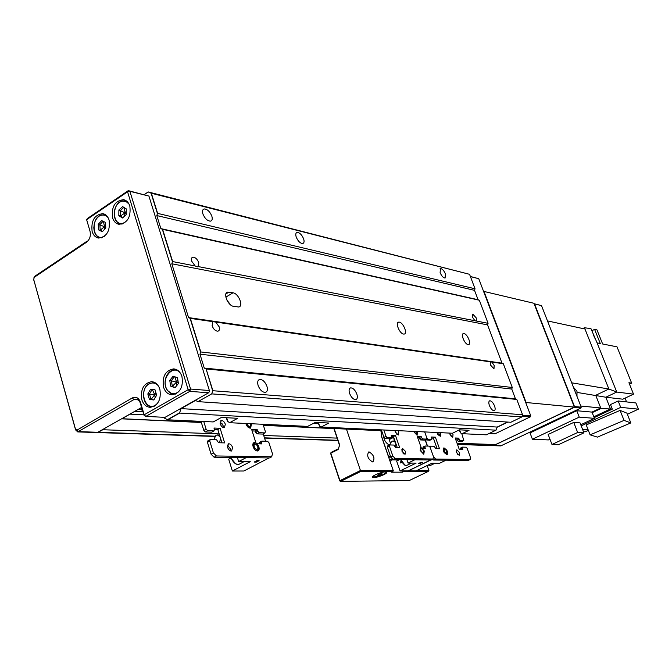 <?xml version="1.0" encoding="UTF-8"?>
<svg xmlns="http://www.w3.org/2000/svg" width="672" height="672" viewBox="0 0 672 672"><rect width="100%" height="100%" fill="white"/><g stroke="black" fill="none" stroke-linecap="round" stroke-linejoin="round"><path stroke-width="1.01" d="M103.244 429.509L97.625 432.55M121.825 418.832L201.365 422.495M220.13 423.36L222.012 423.444M263.374 425.351L333.892 428.602M103.312 429.752L219.173 433.894M263.718 435.481L337.075 438.102M191.713 261.223C191.083 258.905 191.478 257.552 192.898 257.149C195.359 257.284 197.316 259.115 198.778 262.634L198.097 266.549L474.902 320.746L472.592 317.31L472.811 314.152L476.381 318.066L476.482 321.048L488.065 323.316L479.354 300.241L162.599 229.32L172.645 261.568L195.157 265.978L191.713 261.223M215.695 322.064L190.352 318.394L200.81 351.96L512.282 387.475L503.32 363.737L215.695 322.064L219.148 326.794C219.811 329.255 219.4 330.716 217.921 331.187C215.502 331.136 213.57 329.339 212.117 325.802L212.764 321.644M491.87 362.082L494.189 365.501L493.97 368.836L490.442 364.98L490.308 361.855M463.999 333.564L463.462 333.564C460.345 333.892 464.722 344.316 468.09 344.593L468.611 344.585C471.702 344.215 467.368 333.892 463.999 333.564M399.294 322.14L398.622 322.14C394.985 322.526 399.613 333.724 403.561 334.068L404.216 334.06C407.828 333.631 403.25 322.552 399.294 322.14M440.11 272.639L440.479 268.565C442.277 268.741 443.932 270.539 445.444 273.958L445.091 278.048C443.285 277.88 441.63 276.074 440.11 272.639M489.409 405.518C488.519 402.847 488.636 401.26 489.762 400.772C491.484 400.831 493.08 402.562 494.558 405.964C495.449 408.635 495.34 410.222 494.222 410.726C492.5 410.668 490.896 408.937 489.409 405.518M202.894 213.94C202.096 211.067 202.558 209.404 204.28 208.95C207.404 209.202 209.924 211.596 211.84 216.157C212.654 219.022 212.201 220.685 210.47 221.155C207.354 220.928 204.834 218.518 202.894 213.94M258.132 385.526C257.208 382.15 257.712 380.117 259.644 379.445C262.643 379.462 265.07 381.738 266.927 386.282C267.859 389.651 267.364 391.684 265.423 392.381C262.433 392.381 259.997 390.096 258.132 385.526M296.209 237.031C295.403 234.352 295.722 232.806 297.15 232.386C299.704 232.604 301.862 234.763 303.626 238.862C304.441 241.534 304.13 243.088 302.694 243.524C300.149 243.323 297.982 241.156 296.209 237.031M349.6 393.431C348.684 390.331 349.02 388.475 350.608 387.87C353.052 387.912 355.135 389.97 356.84 394.061C357.773 397.152 357.437 399.017 355.849 399.63C353.405 399.605 351.322 397.547 349.6 393.431M229.589 422.713L307.65 426.392L315.395 422.335L328.843 423.041L321.174 427.031L452.474 433.23L459.421 429.82L469.031 430.324L462.134 433.684L486.352 434.826L495.995 430.172L179.659 413.078L167.698 419.798L213.217 421.94L221.39 417.455L237.695 418.303L229.589 422.713L227.388 421.117L226.321 417.715M164.186 417.312L164.455 418.135L167.698 419.798M144.169 194.628L148.159 191.932L469.56 274.31L151.351 193.242L157.626 213.377L475.028 288.792L469.56 274.31M475.028 288.792L474.533 290.363L156.803 215.561L160.86 228.606L478.069 299.72L474.533 290.363M478.069 299.72L479.354 300.241M488.065 323.316L487.561 324.887L502.001 363.166L503.32 363.737M512.282 387.475L511.762 389.046L199.962 354.203L204.28 368.088L515.458 398.832L511.762 389.046M515.458 398.832L516.793 399.437L206.102 368.936L212.89 390.726L522.572 414.75L521.825 416.959L510.804 422.276L197.938 401.638L195.56 400.42L181.012 408.618L497.179 427.056L507.511 422.058M497.179 427.056L495.995 430.172M164.212 417.312L164.455 418.135M167.42 419.706L179.617 412.852L181.012 408.618M206.102 368.936L212.705 390.944L211.73 393.884L197.938 401.638M205.817 368.844L204.28 368.088M199.962 354.203L200.626 352.178L190.075 318.301L188.563 317.596L171.814 263.777L172.46 261.769L162.322 229.228L160.86 228.606M156.803 215.561L157.441 213.57L151.082 193.15L148.21 191.974L144.245 194.645M130.393 413.91L122.396 418.496M211.73 393.884L521.825 416.959M522.572 414.75L516.793 399.437M459.589 429.828L460.748 433.037L459.077 429.988M318.385 422.495L319.645 426.283L317.915 422.47M233.554 306.34L238.669 306.995C243.81 306.415 238.627 293.446 233.008 292.799L227.833 292.076C222.608 292.597 227.884 305.777 233.554 306.34M171.814 263.777L487.561 324.887M188.563 317.596L502.001 363.166M195.157 265.978L197.366 266.86L198.097 266.549M474.902 320.746L476.482 321.048M230.521 304.819L226.75 299.846M460.748 433.037L462.134 433.684M319.645 426.283L321.174 427.031M226.682 417.732L227.984 421.89M138.331 409.34L139.574 409.416M134.736 411.407L143.077 411.852M130.46 414.154L143.959 414.834M313.328 423.419L318.318 423.671M122.472 418.748L201.331 422.386M220.114 423.259L221.928 423.343M263.34 425.25L381.646 430.718M395.094 431.34L395.758 431.365M470.383 276.478L478.758 278.695L470.425 276.595M507.839 422.083L497.104 427.274M489.023 433.541L494.995 433.826L530.426 416.774L522.119 416.153M522.463 415.204L530.762 415.842L478.758 278.695M530.762 415.842L530.426 416.774M109.108 220.097C107.906 216.434 105.815 214.284 102.833 213.654C94.492 214.704 90.922 220.668 92.131 231.538C93.341 235.276 95.474 237.451 98.549 238.056C106.823 236.905 110.342 230.916 109.108 220.097M129.839 206.111C128.638 202.499 126.554 200.357 123.581 199.685C114.988 200.676 111.3 206.707 112.535 217.787C113.744 221.483 115.878 223.65 118.944 224.288C127.47 223.196 131.099 217.14 129.839 206.111M181.936 376.48C180.34 371.834 177.584 369.306 173.662 368.886C165.379 370.474 161.994 376.555 163.514 387.139C165.119 391.885 167.941 394.439 171.973 394.8C180.172 393.103 183.49 386.996 181.936 376.48M159.869 389.248C158.281 384.569 155.534 382.049 151.637 381.671C143.606 383.284 140.33 389.29 141.817 399.689C143.413 404.46 146.21 407.005 150.217 407.333C158.164 405.602 161.381 399.58 159.869 389.248M90.023 231.227L86.629 219.702L90.023 231.227C90.98 235.838 89.821 239.501 86.562 242.214L34.331 277.25L33.676 279.384L75.499 429.215L77.045 430.08L132.266 397.95C135.988 396.32 138.734 397.765 140.49 402.276L144.178 414.784L188.168 389.684L127.562 191.789L86.629 219.702L87.394 218.526L128.285 190.63L148.932 196.081L129.889 191.293L190.571 389.054L209.37 390.516L148.932 196.081M144.161 415.523L145.816 416.405L165.018 417.354L208.622 392.776L189.815 391.356L145.816 416.405L144.178 414.784L144.161 415.523L139.65 401.201L136.895 399.101L133.904 399.571L77.725 431.911L75.592 429.904L33.692 279.51M209.37 390.516L209.521 391.457L208.622 392.776M97.339 432.558L141.758 407.375M33.97 277.62L35.154 276.032L87.326 241.004L86.562 242.214M128.285 190.63L127.562 191.789L129.889 191.293L128.285 190.63M190.571 389.054L188.168 389.684L189.815 391.356L190.571 389.054M141.985 408.148L141.263 408.71L142.565 410.113M142.153 408.727L142.388 409.534M446.023 460.186L439.471 463.327L431.894 463.26L416.052 470.896L408.198 470.82M430.811 459.984L408.232 470.904M427.535 446.065L425.309 439.79L429.744 440.286L431.836 439.295L431.558 437.01L435.38 437.17L439.496 448.711L435.691 448.61L434.221 446.267L430.282 446.158L430.139 447.3L433.465 456.683L435.59 459.043L433.566 460.026L432.44 459.354M449.719 433.314L451.357 436.657M452.365 433.222L453.029 434.574L452.743 437.296L449.996 434.431L449.694 433.096M456.229 451.366L457.859 454.751M456.523 452.55L456.809 449.77L459.539 452.617L459.253 455.398L456.523 452.55M461.748 433.507L463.798 440.521L461.849 441.462L458.203 441.344L456.8 439.085L455.532 439.034M468.476 460.261L470.022 459.53L435.59 459.043M470.022 459.53L470.383 457.304L467.141 448.358L466.141 447.224L462.512 447.124L462.403 448.216L460.446 449.165L460.555 448.064L462.37 447.224M457.204 440.202L459.161 439.253L458.749 438.127L455.154 437.984L459.22 449.249L462.806 449.341L462.403 448.216M459.161 439.253L460.16 440.395L458.203 441.344M461.773 441.47L463.722 440.53L460.16 440.395M424.838 439.967L426.686 439.093L426.829 437.959L424.679 431.911L426.829 437.959L427.888 439.152L431.743 439.303M431.945 438.085L433.39 438.144L437.128 448.652M468.065 460.463L433.566 460.026M435.38 437.17L433.39 438.144M458.749 438.127L456.8 439.085M381.965 473.802L379.588 473.936L377.261 475.39M373.783 475.709L373.506 477.036L379.63 475.952C383.914 474.415 386.072 473.155 386.114 472.164L384.93 471.853M401.722 449.828L403.704 453.886M402.016 451.307L402.444 448.342L405.468 451.391L405.04 454.356L402.016 451.307M394.976 430.542L396.984 434.54M398.026 430.66L398.74 432.104L398.311 435.011L395.27 431.945L394.976 430.517M383.821 429.988L386.022 436.338L387.156 437.59L391.516 437.741L391.272 435.347L395.48 435.523L399.706 447.636L395.506 447.527L393.952 445.066L389.6 444.948L389.416 446.141L392.826 455.994L395.094 458.48L393.011 459.505L390.734 457.019L392.826 455.994M431.348 459.875L433.012 459.01L395.094 458.48M433.012 459.01L433.465 456.683L430.139 447.3L429.08 446.116L425.082 446.006L424.939 447.157L422.915 448.14L423.066 446.998L424.914 446.124M422.78 448.258L425.351 448.333L424.939 447.157M424.578 440.093L420.664 439.95L419.597 438.749L421.613 437.758L421.193 436.582L417.245 436.422L421.033 447.157M421.613 437.758L422.68 438.95L420.664 439.95M426.594 439.102L422.68 438.95M389.416 446.141L387.332 447.174L390.734 457.019M387.332 447.174L387.517 445.981L389.407 445.082M391.667 436.481L393.431 436.548L397.261 447.569M389.642 438.64L391.415 437.749M387.156 437.59L385.081 438.623L389.348 438.782M385.081 438.623L383.947 437.38L386.022 436.338M381.352 429.87L383.947 437.38M419.597 438.749L419.185 437.581L417.631 437.514M430.987 459.992L393.011 459.505M395.48 435.523L393.431 436.548M421.193 436.582L419.185 437.581M389.726 444.94L391.65 441.311L392.868 441.017C395.682 441.798 396.488 443.755 395.279 446.888M430.618 459.984L408.03 470.904L400.058 470.904L416.102 463.126L408.072 463.058L406.896 459.682M414.792 459.782L408.072 463.058M422.654 462.286L420.244 463.462L418.664 463.445L421.084 462.277L422.654 462.286M425.124 439.824L427.333 446.057M390.264 442.655L389.197 439.58L393.616 437.363M400.058 470.904L396.64 461.042L399.605 459.589M401.008 460.295L400.562 462.966L402.032 462.244M401.083 460.471L400.672 462.907M422.1 462.286L420.244 463.462M420.16 463.226L419.143 463.218M213.788 439.681L215.964 435.296L217.325 434.935L220.055 436.733M269.044 457.918L243.818 471.013L232.361 471.022L250.27 461.672L238.661 461.572L237.392 457.514M246.179 457.624L238.661 461.572M259.14 460.681L256.435 462.084L254.167 462.067L256.872 460.656L259.14 460.681M263.189 433.843L265.549 441.227M232.361 471.022L228.69 459.194L231.05 457.943M220.643 438.623L219.366 442.764M258.518 460.673L256.435 462.084M256.351 461.807L254.696 461.79M227.38 445.141L230.294 448.686L230.462 450.904M227.556 447.35L228.522 443.789C230.236 443.722 231.588 444.948 232.596 447.46L231.63 451.021C229.916 451.088 228.564 449.87 227.556 447.35M220.105 421.89L223.054 425.46L223.238 427.568M220.29 423.99L221.248 420.521C222.97 420.47 224.33 421.705 225.338 424.217L224.389 427.686C222.667 427.745 221.298 426.51 220.29 423.99M263.038 424.292L265.356 431.525L265.02 432.877L262.777 434.07L256.99 433.868L255.15 431.029L252.118 430.903M203.759 421.495L206.119 429.164L207.614 430.685L214.024 430.912L214.427 429.5L213.973 428.03L220.122 428.291L224.658 442.907L218.526 442.739L216.577 439.765L210.176 439.589L209.765 441.034L213.427 452.953L216.434 455.969L214.099 457.22L211.092 454.205L213.427 452.953M270.001 457.682L271.58 456.75L216.434 455.969M271.58 456.75L272.538 453.953L268.934 442.714L267.557 441.286L261.937 441.118L261.442 442.504L259.182 443.696L259.678 442.31M257.099 443.78L261.895 443.915L261.442 442.504M255.595 432.432L257.846 431.231L257.401 429.828L251.698 429.593L255.906 442.84M257.846 431.231L259.241 432.676L256.99 433.868M262.626 434.078L264.869 432.886L259.241 432.676M209.765 441.034L207.438 442.285L211.092 454.205M207.438 442.285L208.026 440.832M214.393 429.4L217.82 429.534L221.945 442.831M212.083 431.886L213.847 430.928M207.614 430.685L205.304 431.953L211.537 432.188M205.304 431.953L203.801 430.433L206.119 429.164M201.012 421.369L203.801 430.433M269.312 457.926L214.099 457.22M220.122 428.291L217.82 429.534M257.401 429.828L255.15 431.029M150.604 389.18L147.806 393.968L149.411 399.37L153.829 400L156.635 395.212L155.014 389.794L150.604 389.18M152.183 389.399L149.453 394.086L151.057 399.479L153.896 399.882M156.593 395.06L154.703 394.758L151.057 399.479L149.411 399.37M155.131 397.774L154.703 394.758L147.806 393.968M152.292 389.416L154.703 394.758L155.736 392.196M170.688 386.165L175.022 387.727L178.424 383.502L177.484 377.714L173.141 376.177L169.756 380.394L170.688 386.165L175.308 387.374M174.493 376.656L171.377 380.537L172.318 386.291L176.551 382.15L174.913 376.807M177.845 379.966L176.551 382.15L169.756 380.394M176.61 385.762L176.551 382.15L178.332 382.906M101.674 220.592L98.23 224.33L98.549 229.883L102.329 231.706L105.798 227.968L105.462 222.398L101.674 220.592M103.051 221.248L99.884 224.692L100.204 230.227L102.614 231.395M105.756 227.38L104.521 226.682L100.204 230.227L98.549 229.883M104.219 229.664L104.521 226.682L98.23 224.33M103.429 221.424L104.521 226.682L105.622 225.019M122.615 206.615L118.885 210L118.826 215.678L122.497 217.988L126.244 214.612L126.302 208.908L122.615 206.615M123.841 207.371L120.532 210.378L120.473 216.048L122.934 217.602M126.252 213.772L125.051 212.873L120.473 216.048L118.826 215.678M124.505 216.182L125.051 212.873L118.885 210M124.345 207.69L125.051 212.873L126.277 211.352M439.933 432.634L440.244 434.44L438.278 434.003L437.573 432.524M440.227 433.583L440.042 435.716M437.186 432.508L438.094 434.364L440.101 435.708L440.311 432.65M440.63 432.667L440.353 436.271L437.942 434.666L436.867 432.491M446.242 450.475L446.83 452.869L444.646 452.088C443.68 449.761 443.906 448.854 445.309 449.358L446.242 450.475M446.813 452.004L446.62 454.163M443.915 448.568L445.729 449.761M446.502 450.223L444.2 448.417L444.385 452.348L446.687 454.146L446.502 450.223M446.712 450.013C447.922 452.474 447.997 454.045 446.939 454.726L444.175 452.558C442.957 450.089 442.882 448.518 443.948 447.846L446.712 450.013M416.707 431.542L417.018 433.364C416.43 434.456 415.582 434.028 414.456 432.096L414.204 431.424M416.959 432.298L416.8 434.708M413.801 431.399L416.842 434.692L417.11 431.558M417.446 431.575L417.102 435.28L413.465 431.382M423.553 450.904L423.704 452.332C422.965 453.466 422.041 452.878 420.941 450.551C420.563 448.745 420.966 448.148 422.159 448.762L423.553 450.904M423.646 451.248L423.469 453.684M420.672 447.938L422.705 449.299M423.973 450.954L420.974 447.779L420.521 450.492L423.528 453.676L423.973 450.954M424.309 451.004L423.78 454.264L420.176 450.442L420.714 447.191L424.309 451.004M257.645 446.317L257.972 448.375C257.099 450.055 255.898 449.652 254.352 447.157C253.646 444.444 254.302 443.562 256.318 444.528L257.645 446.317M253.999 443.436L256.024 444.032L257.771 446.393L258.208 449.114L257.594 450.257M258.166 446.183L254.478 443.201L253.554 444.032L253.823 447.292L257.519 450.274L258.611 448.846L258.166 446.183M258.602 446.074C259.56 448.686 259.3 450.324 257.821 450.979C256.133 451.122 254.654 449.929 253.386 447.401C252.428 444.78 252.697 443.142 254.176 442.495C255.864 442.361 257.342 443.554 258.602 446.074M250.471 423.696L250.748 425.594C249.64 427.316 248.363 426.686 246.901 423.696L246.859 423.528M250.564 423.704L250.984 426.334L250.404 427.442M246.263 423.503L246.296 423.62C247.246 426.199 248.59 427.484 250.312 427.468L251.059 423.73M251.538 423.746L250.614 428.165C248.548 428.19 246.943 426.644 245.801 423.545L245.784 423.478M381.091 430.693L381.797 436.976L388.424 456.17L389.878 457.313L390.743 457.036M389.55 459.824L392.104 459.102M402.066 451.458L402.814 451.139M383.132 435.028L384.376 439.698C385.98 442.798 387.769 444.52 389.726 444.889M389.819 438.589L390.205 439.068M393.044 437.648L392.708 436.523M392.599 437.875L392.246 436.506M390.222 438.388L390.659 438.841M390.768 438.791L390.331 438.329M392.12 436.498L392.347 438.001M534.106 303.727L541.498 305.592L534.534 303.946L574.493 406.543L581.213 407.19L541.498 305.592M500.758 445.897L580.894 408.047L574.174 407.408L493.298 445.645M581.213 407.19L580.894 408.047M457.422 444.268L493.886 445.486L495.617 444.654L457.078 443.327M493.886 445.486L493.063 445.645M457.044 443.234L495.793 444.57L574.358 407.114L533.929 303.282L483.991 291.446L526.117 402.52L574.358 407.114M525.739 402.394L483.773 291.732M594.737 338.092L593.536 335.093M529.208 432.608L530.527 432.676L576.752 410.726L579.247 417.119L594.434 418.345L591.982 412.096L576.752 410.726M580.751 406.022L600.726 407.971L591.982 412.096M547.487 320.914L584.968 329.011L584.464 327.76L582.884 328.566M579.247 417.119L532.409 439.219L530.032 432.911L530.527 432.676M571.687 382.822L608.874 389.004L595.711 395.296L600.944 408.526L610.487 408.962L593.821 416.783M592.2 412.642L600.944 408.526M594.166 417.64L612.301 409.139L610.487 408.962L605.833 397.228L577.282 392.465M584.464 327.76L590.94 328.608L597.089 342.896L616.745 392.045L608.874 389.004L584.968 329.011M532.409 439.219L548.386 439.925L549.965 439.186M580.759 424.754L594.434 418.345M573.745 422.411L548.159 434.456L551.981 444.469L558.415 444.713L583.918 432.852L580.028 422.864L573.745 422.411L577.66 432.499L583.918 432.852M591.805 330.775L594.602 329.372L596.98 329.893L602.641 343.997L617.014 346.844L631.663 383.116L629.496 384.149M588.344 430.332L585.169 431.81L583.472 431.71M626.573 401.915L625.061 398.143M627.354 414.288L638.4 409.156L635.897 402.956L618.164 400.974L610.495 404.586L612.301 409.139M551.981 444.469L577.66 432.499M633.528 394.153L616.745 392.045L605.833 397.228L622.835 399.193L633.528 394.153L628.916 382.721L631.663 383.116M594.602 329.372L600.272 343.526L597.089 342.896M582.59 429.442L588.134 429.786M581.196 425.863L620.718 407.358L618.164 400.974M620.718 407.358L638.4 409.156M620.071 410.416L586.236 424.931L590.108 434.851L597.433 437.111L630.815 422.923L626.892 413.129L620.071 410.416L624.053 420.386L630.815 422.923M632.142 390.718L630.512 386.669M590.108 434.851L624.053 420.386M369.121 451.912L368.684 451.962C366.601 455.683 367.886 459.001 372.54 461.916L372.96 461.866C375.035 458.153 373.758 454.835 369.121 451.912M383.788 474.701C386.341 473.416 387.307 472.517 386.694 471.996C384.426 471.559 380.705 472.475 375.522 474.743C372.985 476.028 372.028 476.918 372.658 477.422C374.942 477.851 378.655 476.944 383.788 474.701M391.457 459.858L390.743 461.076L389.936 460.958M416.833 470.518L428.904 470.518L428.19 471.467L403.813 471.5L404.023 470.904M334.127 428.518L339.671 445.057L338.134 449.492L330.809 453.205L339.94 480.648L360.452 470.526L346.45 429.089M427.148 465.545L428.904 470.518M403.813 471.5L402.436 472.164L401.999 470.904M392.893 471.517L360.528 471.559L360.452 470.526L393.238 470.526L392.893 471.517L391.507 472.189L402.436 472.164M360.528 471.559L340.628 481.37L409.273 480.53L428.19 471.467M339.788 480.942L340.628 481.37L339.788 480.942L330.658 453.516L331.01 452.5L338.335 448.778L339.52 445.376L333.858 428.509M380.906 430.685L381.662 436.968L393.238 470.526M330.658 453.516L331.01 452.5M98.86 432.314L214.906 436.178M264.466 437.833L337.806 440.278M225.884 293.95L228.967 292.085M225.842 297.116L233.008 292.799M77.045 430.08L78.674 431.642L98.389 432.298M138.432 399.865L133.904 399.571L132.266 397.95M34.331 277.25L35.154 276.032M33.676 279.384L33.827 280.291M75.499 429.215L75.592 429.904M140.49 402.276L140.473 403.04M429.677 446.494L430.122 446.275M427.888 439.152L425.88 440.143M158.206 385.686C155.476 382.796 152.426 382.234 149.05 383.998C138.474 389.558 145.009 411.718 155.383 405.233L156.786 404.233M154.518 406.115L151.889 406.568C142.666 406.93 140.389 388.433 149.05 383.788M149.192 383.704L153.216 382.654L156.257 383.51M180.482 373.262C172.847 362.956 159.659 380.234 167.437 390.214C170.839 394.296 174.653 394.75 178.878 391.558M176.459 393.574L171.662 393.691L167.471 390.474M167.37 390.331C161.902 383.124 167.294 369.012 175.216 369.902L178.45 370.885M108.091 217.686C106.243 215.426 104 214.612 101.363 215.242C90.846 217.568 92.148 240.307 102.64 237.073L104.311 236.401M102.295 237.569L100.33 237.577C96.071 236.46 93.895 232.915 93.82 226.943M94.802 222.037C96.281 218.35 98.482 216.006 101.43 215.023M101.581 214.981L104.328 214.838L106.688 215.788M128.974 204.002L126.143 201.608L122.674 201.138C111.938 202.238 111.678 225.498 122.447 223.474L124.942 222.625M122.816 223.835L120.725 223.835C115.752 222.264 113.66 217.955 114.45 210.907M114.643 209.992C116.122 204.884 118.835 201.852 122.783 200.886M122.909 200.869L125.051 200.903L127.546 201.961M428.224 465.032L430.66 465.326M394.346 441.067L393.683 437.279M393.7 437.338L394.447 441.076M404.872 465.024L400.781 459.606C403.687 464.638 405.686 466.57 406.736 465.41L407.249 465.158M400.882 459.606C402.562 463.546 404.519 465.478 406.736 465.41L411.516 463.084M235.427 463.571L231.37 458.598M231.008 457.43L231.42 458.522C233.512 462.706 235.981 464.663 238.829 464.394L239.904 463.823M231.353 458.564L230.941 457.43M390.449 456.204L388.424 456.17M399.554 459.614L391.272 459.505M494.164 445.351L501.581 445.738M576.979 396.371L576.962 391.289L573.392 387.181M338.335 448.778L338.134 449.492M97.91 432.575L214.712 436.439M264.55 438.085L337.89 440.513M192.898 257.149L191.822 257.83M213.091 321.569L212.335 322.022M462.941 333.833L463.462 333.564M397.916 322.535L398.622 322.14M440.479 268.565L439.967 268.842M204.28 208.95L202.936 209.824M259.644 379.445L258.527 380.075M297.15 232.386L296.201 232.966M350.608 387.87L349.843 388.282M226.388 292.95L227.833 292.076M103.454 213.788L102.833 213.654M124.244 199.844L123.581 199.685M174.266 368.945L173.662 368.886M152.2 381.713L151.637 381.671M97.448 432.558L77.725 431.911M138.835 409.055L141.758 410.046M470.173 459.514L468.216 460.446M430.181 446.208L429.652 446.468M431.836 439.295L429.836 440.278M462.428 447.166L460.555 448.064M373.128 476.86L372.649 476.641M377.328 475.415L381.343 474.793L381.982 473.617M433.18 458.993L431.155 459.967M389.474 445.007L387.517 445.981M391.516 437.741L389.449 438.774M424.981 446.057L423.066 446.998M426.686 439.093L424.679 440.084M393.028 441.025L395.002 441.092M217.501 434.944L219.517 435.011M228.522 443.789L227.926 444.116M221.248 420.521L220.618 420.865M271.866 456.716L269.598 457.892M209.916 439.732L207.85 440.849M214.024 430.912L211.722 432.172M261.568 441.244L259.526 442.327M149.075 383.746C140.288 388.315 142.565 406.963 151.889 406.568L153.476 406.661M155.308 382.822L153.737 382.696M149.15 383.704L153.216 382.654M167.412 390.457L170.688 393.305L175.291 394.17M177.408 370.112L175.778 369.961M167.37 390.39C161.473 380.831 168.151 369.188 175.216 369.902M101.464 214.998C92.131 217.014 91.148 236.771 100.33 237.577L101.556 237.829M106.117 215.242L104.908 214.964M101.539 214.973L104.328 214.838M122.816 200.869C112.904 201.844 110.998 222.818 120.725 223.835L122.002 224.112M126.924 201.356L125.664 201.046M122.884 200.861L125.051 200.903M440.244 434.44L440.336 435.12M434.902 463.285L430.206 465.545L428.131 465.074M446.83 452.869L446.922 453.55M445.309 449.358L444.914 448.921M417.018 433.364L417.127 434.053M394.313 441.067L393.632 437.144M423.704 452.332L423.805 453.02M403.528 452.785L402.94 453.071M422.159 448.762L421.772 448.316M244.121 461.622L238.829 464.394C236.174 464.898 233.671 462.966 231.319 458.606M257.972 448.375L258.208 449.114M256.318 444.528L256.024 444.032M231.311 458.59L230.882 457.43M250.748 425.594L250.984 426.334M389.894 459.841L398.857 459.95M493.542 445.662L500.842 445.906M493.147 445.645L457.498 444.469M573.384 387.173L576.979 391.297L576.996 396.396M368.684 451.962L368.18 452.214M372.481 476.91L372.658 477.422"/></g></svg>
